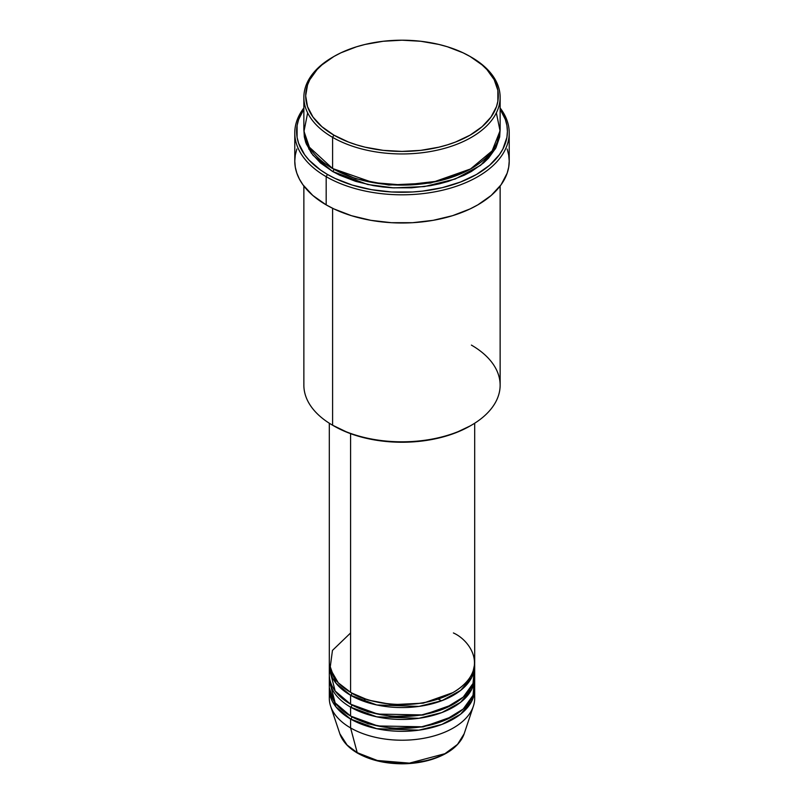 <?xml version="1.0" encoding="UTF-8"?>
<svg xmlns="http://www.w3.org/2000/svg" width="804" height="804" viewBox="0 0 804 804"><rect width="100%" height="100%" fill="white"/><g stroke="black" fill="none" stroke-linecap="round" stroke-linejoin="round"><path stroke-width="1.21" d="M474.28 693.802A72.692 41.969 180 0 1 473.375 706.203L464.169 733.75L457.536 744.383L444.934 753.69L409.447 763.127L377.347 760.494L357.227 752.675A1.819 1.045 120 0 0 357.569 753.147A1.819 1.045 -60 0 1 357.227 752.675A63.315 36.552 0 0 0 420.552 761.78A63.315 36.552 0 0 0 464.169 733.75C459.868 745.177 449.265 753.68 432.361 759.267C422.974 762.242 412.934 763.75 402.261 763.8C384.975 763.699 370.071 760.152 357.559 753.147C348.413 747.831 342.504 741.368 339.831 733.75A63.315 36.552 0 0 0 357.227 752.675L350.594 727.921L357.227 752.675L347.087 745.027L339.831 733.75L330.625 706.203A72.692 41.969 180 0 1 329.72 693.802M350.594 632.959L332.454 650.416L330.042 668.576L338.263 682.817L350.594 692.314A72.692 41.969 0 0 0 429.818 701.41A72.692 41.969 0 0 0 474.692 662.637L474.692 423.216M351.247 692.686L351.881 693.058A1.819 1.045 -60 0 1 350.594 695.279L335.982 683.169L329.349 664.124A72.692 41.969 180 0 0 329.308 665.601L329.308 674.506A72.692 41.969 0 0 0 350.594 704.183A72.692 41.969 0 0 0 429.818 713.279A72.692 41.969 0 0 0 474.692 674.506L474.692 665.601A72.692 41.969 180 0 1 429.818 704.374A72.692 41.969 180 0 1 350.594 695.279L350.594 704.183L350.594 695.279A72.692 41.969 180 0 1 329.308 665.601M329.72 670.054L335.167 691.018L350.594 704.183L377.779 714.083L421.718 714.907L445.004 708.344L463.225 697.128L473.023 683.46L474.28 670.054M351.247 704.555L351.881 704.927A1.819 1.045 -60 0 1 350.594 707.148L350.594 716.052A72.692 41.969 0 0 0 429.818 725.148A72.692 41.969 0 0 0 474.692 686.375L474.692 677.47A72.692 41.969 180 0 1 429.818 716.253A72.692 41.969 180 0 1 350.594 707.148A72.692 41.969 180 0 1 329.308 677.47A72.692 41.969 180 0 1 329.349 675.993M329.72 681.923L335.167 702.887L350.594 716.052L350.594 707.148A1.819 1.045 120 0 0 351.881 704.927L368.051 711.912L392.332 716.525L423.246 715.027L452.752 704.555L423.246 715.027L392.332 716.525L368.051 711.912L351.881 704.927M351.247 716.424L351.881 716.796A1.819 1.045 -60 0 1 350.594 719.027L335.982 706.907L329.349 687.862A72.692 41.969 180 0 0 329.308 689.35L329.308 698.254A72.692 41.969 0 0 0 350.594 727.921A72.692 41.969 0 0 0 429.818 737.027A72.692 41.969 0 0 0 474.692 698.254L474.692 689.35A72.692 41.969 180 0 1 429.818 728.122A72.692 41.969 180 0 1 350.594 719.027L350.594 727.921L350.594 719.027A72.692 41.969 180 0 1 329.308 689.35M307.651 112.872L303.992 131.323L309.429 147.253L332.605 168.518L332.605 137.353L333.891 135.132A96.319 55.607 180 0 1 333.891 56.491A96.319 55.607 180 0 1 470.109 56.491L463.104 52.823L447.406 46.763L438.863 44.431L420.793 41.265L402 40.2L383.206 41.265L365.137 44.431L356.594 46.763L340.896 52.823L333.891 56.491L321.912 64.913L317.057 69.596L309.831 79.666L307.53 84.963L305.681 95.807L307.53 106.661L313.017 117.093L321.912 126.7L333.891 135.132L348.484 142.047L356.594 144.851L365.137 147.182L383.206 150.348L402 151.413L420.793 150.348L438.863 147.182L447.406 144.851L455.516 142.047L470.109 135.132L482.088 126.7L490.983 117.093L496.47 106.661L497.857 101.264L497.857 90.36L494.169 79.666L486.943 69.596L482.088 64.913L470.109 56.491A96.319 55.607 180 0 1 470.109 135.132A96.319 55.607 180 0 1 333.891 135.132L332.605 137.353A98.138 56.662 0 0 0 471.395 137.353A98.138 56.662 0 0 0 471.395 57.235A98.138 56.662 0 0 0 471.395 57.225A98.138 56.662 180 0 1 500.138 97.294A98.138 56.662 180 0 1 439.557 149.634A98.138 56.662 180 0 1 332.605 137.353L332.605 168.518A98.138 56.662 0 0 0 439.557 180.799A98.138 56.662 0 0 0 500.138 128.449L500.138 97.294M471.395 345.097A98.138 56.662 180 0 1 471.395 425.226A98.138 56.662 180 0 1 332.605 425.226L333.891 425.959A96.319 55.607 0 0 0 470.109 425.959L455.516 432.884L438.863 438.019L420.793 441.185L402 442.25L383.206 441.185L365.137 438.019L348.484 432.884L332.605 425.226A98.138 56.662 0 0 0 439.557 437.507A98.138 56.662 0 0 0 500.138 385.156L500.138 186.036M326.183 176.679A107.223 61.908 0 0 0 462.541 183.995A107.223 61.908 0 0 0 500.138 107.967A107.223 61.908 180 0 1 509.223 132.901A107.223 61.908 180 0 1 443.034 190.096A107.223 61.908 180 0 1 326.183 176.679L326.183 204.869A107.223 61.908 0 0 0 443.034 218.286A107.223 61.908 0 0 0 509.223 161.101L508.701 167.162L507.163 173.172L501.063 184.789L491.154 195.493L477.817 204.869L470.018 208.95L452.541 215.693L433.125 220.336L412.512 222.708L391.488 222.708L370.875 220.336L351.459 215.693L333.982 208.95L326.183 204.869L326.183 176.679A107.223 61.908 180 0 1 294.777 132.901A107.223 61.908 180 0 1 303.862 107.967A107.223 61.908 0 0 0 326.183 176.679L327.469 174.448L326.183 176.679M500.138 109.213A105.404 60.853 180 0 1 459.717 182.337A105.404 60.853 180 0 1 327.469 174.448L335.127 178.458L352.313 185.091L371.398 189.654L391.669 191.985L412.331 191.985L422.562 191.111L442.341 187.644L460.561 182.016L476.531 174.448L489.636 165.232L499.384 154.71L502.862 149.082L506.902 137.383L507.404 131.424L506.902 125.454L505.374 119.545L500.138 109.213M333.891 169.262A1.819 1.045 -60 0 1 332.605 171.483L313.017 155.313L306.213 143.735L303.902 129.936L304.334 136.971L305.751 142.479L311.339 153.102L320.404 162.9L332.605 171.483A1.819 1.045 120 0 0 333.891 169.262L355.81 178.739L388.734 185.02L430.653 183.031L470.742 168.89L430.653 183.031L388.734 185.02L355.81 178.739L333.258 168.89M351.881 693.058L368.051 700.043L392.332 704.656L423.246 703.158L452.752 692.686L423.246 703.158L392.332 704.656L368.051 700.043L351.881 693.058A1.819 1.045 120 0 1 350.594 695.279L376.734 704.957L418.914 706.425L441.838 700.706L460.602 690.435L471.767 677.39L474.651 664.124A72.692 41.969 180 0 1 474.692 665.601M350.594 433.668L350.594 692.314L350.594 433.668M332.605 208.286L332.605 425.226L332.605 208.286M473.375 706.203A72.692 41.969 180 0 1 423.296 738.373A72.692 41.969 180 0 1 350.594 727.921A72.692 41.969 180 0 1 330.625 706.203M351.881 716.796L368.051 723.781L392.332 728.404L423.246 726.896L452.752 716.424L423.246 726.896L392.332 728.404L368.051 723.781L351.881 716.796A1.819 1.045 120 0 1 350.594 719.027L376.734 728.695L418.914 730.163L441.838 724.454L460.602 714.173L471.767 701.138L474.651 687.862A72.692 41.969 180 0 1 474.692 689.35M350.594 707.148L376.734 716.826L418.914 718.294L441.838 712.585L460.602 702.304L471.767 689.259L474.651 675.993A72.692 41.969 180 0 1 474.692 677.47M329.308 677.47L329.308 686.375A72.692 41.969 0 0 0 350.594 716.052L377.779 725.952L421.718 726.776L445.004 720.213L463.225 709.007L473.023 695.329L474.28 681.923M378.443 760.765L395.97 763.297L408.03 763.297M414.01 762.785L425.557 760.765M362.946 700.455L365.639 699.249M333.891 56.491L332.605 57.235A98.138 56.662 0 0 0 332.605 137.353A98.138 56.662 180 0 1 303.862 97.294A98.138 56.662 180 0 1 333.258 56.863M303.862 97.294L303.862 128.449A98.138 56.662 0 0 0 332.605 168.518L373.036 182.588L403.668 185.101L438.371 181.081L470.4 169.081L492.118 150.891L500.048 130.811L496.349 112.872M303.862 109.213L298.626 119.545L297.098 125.454L297.098 137.383L298.626 143.293L304.615 154.71L309.037 160.107L320.525 170.026L327.469 174.448A105.404 60.853 180 0 1 303.862 109.213M500.098 129.936L499.666 136.971L495.907 147.866L488.551 158.127L483.596 162.9L471.395 171.483L464.26 175.222L448.26 181.392L439.557 183.764L430.492 185.644L411.618 187.804L392.382 187.804L382.855 186.99L373.508 185.644L355.74 181.392L339.74 175.222L332.605 171.483L367.719 184.508L393.839 187.885L424.351 186.588L455.225 179.021L480.641 165.312L495.937 147.825L500.098 129.936M294.777 132.901L294.777 161.101A107.223 61.908 0 0 0 326.183 204.869L312.846 195.493L302.937 184.789L299.4 179.071L296.837 173.172L295.299 167.162L294.777 161.101L295.299 155.031L296.837 149.021M507.163 149.021L508.701 155.031L509.223 161.101L509.223 132.901M303.862 186.036L303.862 385.156A98.138 56.662 0 0 0 332.605 425.226L332.605 425.226M329.308 423.216L329.308 662.637A72.692 41.969 0 0 0 350.594 692.314C363.569 702.183 414.653 713.872 453.406 692.314C490.741 669.943 470.501 640.446 453.406 632.959M441.697 700.766L438.361 699.249M358.473 753.057A1.819 1.045 -60 0 1 357.569 753.147M471.395 425.226L470.109 425.959M309.5 147.373L308.706 149.001M495.294 149.001L494.5 147.373M472.852 686.857L472.621 684.465"/></g></svg>
